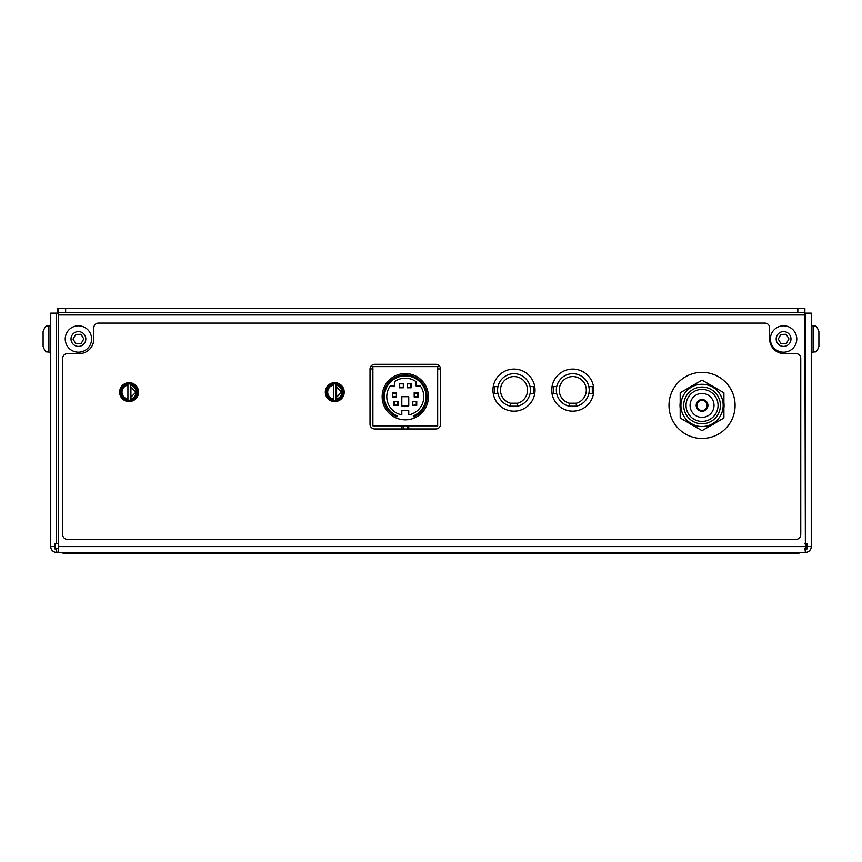 <?xml version="1.0" encoding="UTF-8"?>
<svg xmlns="http://www.w3.org/2000/svg" width="862" height="862" viewBox="0 0 862 862"><rect width="100%" height="100%" fill="white"/><g stroke="black" fill="none" stroke-linecap="round" stroke-linejoin="round"><path stroke-width="1.29" d="M65.631 308.445L65.631 312.615L58.573 312.615L58.573 308.445L57.84 308.445L804.882 308.445L804.882 312.615L797.835 312.615L797.835 308.445M57.84 308.445L57.84 313.143M138.556 392.124A9.46 9.46 0 0 0 129.095 382.663A9.46 9.46 0 0 0 119.635 392.124A9.46 9.46 0 0 0 129.095 401.584A9.46 9.46 0 0 0 138.556 392.124M344.229 392.124A9.46 9.46 0 0 0 334.768 382.663A9.46 9.46 0 0 0 325.308 392.124A9.46 9.46 0 0 0 334.768 401.584A9.46 9.46 0 0 0 344.229 392.124M535.033 390.13A21.033 21.033 0 0 0 514 369.087A21.033 21.033 0 0 0 492.956 390.13A21.033 21.033 0 0 0 514 411.163A21.033 21.033 0 0 0 535.033 390.13M593.799 390.13A21.033 21.033 0 0 0 572.767 369.087A21.033 21.033 0 0 0 551.723 390.13A21.033 21.033 0 0 0 572.767 411.163A21.033 21.033 0 0 0 593.799 390.13M440.547 424.266L440.547 369.033A4.698 4.698 0 0 0 435.838 364.324L374.722 364.324A4.698 4.698 0 0 0 370.024 369.033L370.024 424.266A4.698 4.698 0 0 0 374.722 428.964L435.838 428.964A4.698 4.698 0 0 0 440.547 424.266M796.068 539.353A4.698 4.698 0 0 0 800.766 534.655L800.766 358.355A4.698 4.698 0 0 0 796.068 353.646L784.312 353.646A14.686 14.686 0 0 1 769.626 338.96L769.626 327.808A4.698 4.698 0 0 0 764.928 323.099L98.537 323.099A4.698 4.698 0 0 0 93.829 327.808L93.829 338.96A14.686 14.686 0 0 1 79.142 353.646L67.387 353.646A4.698 4.698 0 0 0 62.689 358.355L62.689 534.655A4.698 4.698 0 0 0 67.387 539.353L796.068 539.353M818.9 332.646L818.9 346.405C815.937 354.562 814.881 350.953 813.114 352.192L813.114 325.814C814.881 327.054 815.937 323.444 818.9 331.601C815.861 323.379 814.805 327.043 813.114 325.814L811.261 325.814M71.643 327.689A13.189 13.189 0 0 1 89.734 332.236A13.189 13.189 0 0 1 85.176 350.328A13.189 13.189 0 0 1 67.096 345.77A13.189 13.189 0 0 1 71.643 327.689A13.189 13.189 0 0 0 67.096 345.77A13.189 13.189 0 0 0 85.176 350.328M75.684 334.434L73.044 339.089L75.791 343.69L81.147 343.572L83.776 338.917L81.028 334.316L75.684 334.434M50.739 352.192L48.886 352.192C47.119 350.953 46.063 354.562 43.1 346.405C46.063 354.562 47.119 350.953 48.886 352.192L48.886 325.814C47.119 327.054 46.063 323.444 43.1 331.601L43.1 346.125M804.882 313.143L811.261 313.143L811.261 546.497L807.091 546.497L807.091 543.502L804.882 543.502M804.882 312.615L805.388 552.38L56.526 552.38A5.797 5.797 0 0 1 50.739 546.583L50.739 313.143L58.573 313.143M805.388 552.38L805.474 552.38A5.797 5.797 0 0 0 811.261 546.583L811.261 546.497M56.612 548.932L54.909 548.932L54.909 546.497L50.739 546.497M805.388 548.932L807.091 548.932L807.091 546.497M58.573 543.502L54.909 543.502L54.909 546.497M56.612 552.38L56.612 548.21L58.573 548.21M804.882 548.21L805.388 552.143M56.612 552.143L58.573 552.143L58.573 546.583L804.882 546.583M440.547 369.087A4.698 4.698 0 0 0 435.838 364.389L374.722 364.389A4.698 4.698 0 0 0 370.024 369.087M804.882 314.975L58.573 314.975L58.573 546.583M65.631 312.615L797.835 312.615M58.573 314.975L58.573 312.615M54.996 543.502L54.996 548.932M63.131 552.38L63.131 553.555L798.869 553.555L798.869 552.38M702.045 426.539A21.13 21.13 0 0 1 680.915 405.409A21.13 21.13 0 0 1 702.045 384.28A21.13 21.13 0 0 1 723.175 405.409A21.13 21.13 0 0 1 702.045 426.539M680.183 392.792L702.045 380.164L723.908 392.792L723.908 418.027L702.045 430.655L680.183 418.027L680.183 392.792M776.824 327.689A13.189 13.189 0 0 1 794.904 332.236A13.189 13.189 0 0 1 790.357 350.328A13.189 13.189 0 0 1 772.266 345.77A13.189 13.189 0 0 1 776.824 327.689A13.189 13.189 0 0 0 772.266 345.77A13.189 13.189 0 0 0 790.357 350.328M780.853 334.434L778.224 339.089L780.972 343.69L786.316 343.572L788.956 338.917L786.209 334.316L780.853 334.434M688.706 387.868A22.035 22.035 0 0 1 693.522 385.088M710.568 385.088A22.035 22.035 0 0 1 715.385 387.868M723.908 402.629A22.035 22.035 0 0 1 723.908 408.189M734.769 410.064A33.058 33.058 0 0 1 697.39 438.133A33.058 33.058 0 0 1 669.321 400.744A33.058 33.058 0 0 1 706.711 372.686A33.058 33.058 0 0 1 734.769 410.064M715.385 422.951A22.035 22.035 0 0 1 710.568 425.731M693.522 425.731A22.035 22.035 0 0 1 688.706 422.951M680.183 408.189A22.035 22.035 0 0 1 680.183 402.629M333.594 400.27A8.232 8.232 0 0 1 333.594 383.989L333.594 400.27A8.232 8.232 0 0 0 335.943 400.27L335.943 383.989A8.232 8.232 0 0 1 335.943 400.27L335.943 399.084A7.047 7.047 0 0 0 335.943 385.174L335.943 383.989A8.232 8.232 0 0 0 333.594 383.989M336.6 387.081L336.6 397.177L341.643 392.124L336.6 387.081M333.594 385.174A7.047 7.047 0 0 0 333.594 399.084M440.536 368.936L437.67 368.936M407.349 428.964L407.349 425.85M408.728 428.964L408.728 425.85M556.701 393.654L553.264 393.654L553.264 386.607L556.701 386.607M589.166 391.477L588.843 393.654L592.28 393.654L592.28 386.607L588.843 386.607M570.278 406.39A16.453 16.453 0 0 0 576.301 406.196L576.301 403.211A13.555 13.555 0 0 0 572.767 376.575A13.555 13.555 0 0 0 570.278 403.448M569.243 406.196L576.301 406.196A16.453 16.453 0 0 0 572.767 373.677A16.453 16.453 0 0 0 569.243 406.196L569.243 403.211L576.301 403.211A13.555 13.555 0 0 1 575.266 403.448M127.921 400.27A8.232 8.232 0 0 1 127.921 383.989L127.921 400.27A8.232 8.232 0 0 0 130.27 400.27L130.27 383.989A8.232 8.232 0 0 1 130.27 400.27L130.27 399.084A7.047 7.047 0 0 0 130.27 385.174L130.27 383.989A8.232 8.232 0 0 0 127.921 383.989M130.916 387.081L130.916 397.177L135.97 392.124L130.916 387.081M127.921 385.174A7.047 7.047 0 0 0 127.921 399.084M497.934 393.654L494.497 393.654L494.497 386.607L497.934 386.607M530.41 391.477L530.076 393.654L533.513 393.654L533.513 386.607L530.076 386.607M511.511 406.39A16.453 16.453 0 0 0 517.534 406.196L517.534 403.211A13.555 13.555 0 0 0 514.011 376.575A13.555 13.555 0 0 0 511.511 403.448M510.476 406.196L517.534 406.196A16.453 16.453 0 0 0 514.011 373.677A16.453 16.453 0 0 0 510.476 406.196L510.476 403.211L517.534 403.211A13.555 13.555 0 0 1 516.5 403.448M439.846 366.619L370.725 366.619M702.045 387.049A18.361 18.361 0 0 0 683.685 405.409A18.361 18.361 0 0 0 702.045 423.77A18.361 18.361 0 0 0 720.406 405.409A18.361 18.361 0 0 0 702.045 387.049M702.045 400.291A5.107 5.107 0 0 0 696.938 405.409A5.107 5.107 0 0 0 702.045 410.517A5.107 5.107 0 0 0 707.152 405.409A5.107 5.107 0 0 0 702.045 400.291M702.045 399.526A5.872 5.872 0 0 0 696.173 405.409A5.872 5.872 0 0 0 702.045 411.282A5.872 5.872 0 0 0 707.917 405.409A5.872 5.872 0 0 0 702.045 399.526M702.045 417.38A11.971 11.971 0 0 0 714.016 405.409A11.971 11.971 0 0 0 702.045 393.438A11.971 11.971 0 0 0 690.074 405.409A11.971 11.971 0 0 0 702.045 417.38M702.045 389.398A16.012 16.012 0 0 0 686.033 405.409A16.012 16.012 0 0 0 702.045 421.421A16.012 16.012 0 0 0 718.057 405.409A16.012 16.012 0 0 0 702.045 389.398M426.108 396.703A20.817 20.817 0 0 0 405.28 375.875A20.817 20.817 0 0 0 397.317 415.937L396.962 416.788A21.744 21.744 0 0 1 405.28 374.948A21.744 21.744 0 0 1 413.609 416.788L413.254 415.937A20.817 20.817 0 0 0 426.108 396.703M390.238 385.928A18.511 18.511 0 0 0 401.811 414.881L401.811 410.581L408.75 410.581L408.75 414.881A18.511 18.511 0 0 0 420.333 385.928L416.055 385.928L416.055 381.65A18.511 18.511 0 0 0 394.516 381.65L394.516 385.928L390.238 385.928M428.425 396.703A23.134 23.134 0 0 0 405.28 373.569A23.134 23.134 0 0 0 382.146 396.703A23.134 23.134 0 0 0 405.28 419.837A23.134 23.134 0 0 0 428.425 396.703M372.89 366.619L372.89 425.85L437.67 425.85L437.67 366.619M407.252 383.396L407.252 387.792L411.185 387.792L411.185 383.396L407.252 383.396M408.75 396.703L401.811 396.703L401.811 405.959L408.75 405.959L408.75 396.703M399.386 383.396L403.319 383.396L403.319 387.792L399.386 387.792L399.386 383.396L399.849 387.329L403.319 387.329M414.191 392.652L414.191 397.048L418.124 397.048L418.124 392.652L414.191 392.652M392.447 392.652L396.38 392.652L396.38 397.048L392.447 397.048L392.447 392.652L392.91 396.585L396.38 396.585M393.837 405.377L393.837 401.444L398.233 401.444L398.233 405.377L393.837 405.377L397.77 404.914L397.77 401.444M412.338 405.377L412.338 401.444L416.734 401.444L416.734 405.377L412.338 405.377L416.271 404.914L416.271 401.444M412.801 401.444L412.801 404.914M394.3 401.444L394.3 404.914M396.38 393.115L392.91 393.115M414.191 396.585L417.661 396.585L417.661 393.115L414.191 393.115M403.319 383.859L399.849 383.859M407.252 387.329L410.721 387.329L410.721 383.859L407.252 383.859M372.89 368.936L370.024 368.936M403.222 428.964L403.222 425.85M401.832 428.964L401.832 425.85M43.1 333.885L43.1 335.167M818.9 338.917L818.9 334.316M74.617 332.646A7.402 7.402 0 0 1 84.767 335.21A7.402 7.402 0 0 1 82.213 345.36A7.402 7.402 0 0 1 72.063 342.807A7.402 7.402 0 0 1 74.617 332.646M56.526 313.143L56.526 543.502M805.474 543.502L805.474 313.143M791.521 553.555L791.521 552.38M70.479 553.555L70.479 552.38M779.787 332.646A7.402 7.402 0 0 1 789.937 335.21A7.402 7.402 0 0 1 787.383 345.36A7.402 7.402 0 0 1 777.233 342.807A7.402 7.402 0 0 1 779.787 332.646M43.1 331.601C46.063 323.444 47.119 327.054 48.886 325.814L50.739 325.814M818.9 346.405C816.195 354.271 814.87 351.082 813.114 352.192L811.261 352.192"/></g></svg>
